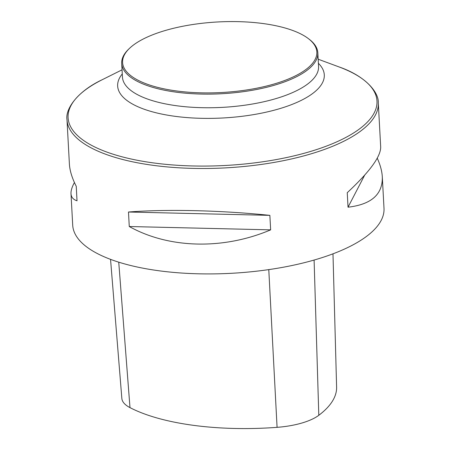 <?xml version="1.0" encoding="UTF-8"?>
<svg xmlns="http://www.w3.org/2000/svg" width="451" height="451" viewBox="0 0 451 451"><rect width="100%" height="100%" fill="white"/><g stroke="black" fill="none" stroke-linecap="round" stroke-linejoin="round"><path stroke-width="0.68" d="M70.999 193.671L72.707 225.19A155.877 56.623 -3.1 0 0 99.333 254.55A155.877 56.623 -3.1 0 0 275.369 268.599A155.877 56.623 -3.1 0 0 384.004 208.334L382.301 176.815C382.814 194.342 371.393 204.472 348.031 207.195L347.247 192.695C369.623 171.842 380.774 156.627 380.689 147.043L378.293 102.907A155.877 56.623 176.9 0 1 269.659 163.172A155.877 56.623 176.9 0 1 93.622 149.123A155.877 56.623 176.9 0 1 66.996 119.763L69.386 163.899C69.764 170.608 72.047 178.072 76.242 186.291L77.025 200.796C73.214 199.562 71.207 197.188 70.999 193.671C70.846 190.694 71.991 186.979 74.426 182.531M377.256 158.183C380.3 164.948 381.98 171.155 382.301 176.815M269.867 215.358L270.651 229.858C223.403 249.967 168.984 248.681 129.268 226.52L128.484 212.015C166.836 209.038 221.261 210.324 269.867 215.358L128.484 212.015M110.546 259.364L121.849 398.442A51.42 18.677 -3.1 0 0 129.989 407.625A160.533 58.314 -3.1 0 0 277.077 427.339A51.42 18.677 -3.1 0 0 318.801 415.298A160.533 58.314 -3.1 0 0 336.604 387.138L332.985 253.828M270.651 229.858L129.268 226.52M364.696 175.112L348.031 207.195M300.225 33.662A97.269 35.33 176.9 0 1 308.411 38.645A97.269 35.33 176.9 0 1 221.627 92.523A97.269 35.33 176.9 0 1 129.533 48.33A97.269 35.33 176.9 0 1 209.388 22.55A97.269 35.33 176.9 0 1 300.225 33.662M308.411 38.645L309.313 39.333A98.205 35.674 176.9 0 1 317.825 52.801A98.205 35.674 176.9 0 1 221.689 93.735A98.205 35.674 176.9 0 1 121.702 63.422A98.205 35.674 176.9 0 1 128.71 49.114L129.533 48.33M129.989 407.625L118.743 262.172M277.077 427.339L268.779 269.613M318.801 415.298L314.099 260.052M122.052 69.826L102.242 79.709A154.676 56.189 -3.1 0 0 94.507 146.851A154.676 56.189 -3.1 0 0 308.986 151.914A154.676 56.189 -3.1 0 0 350.568 71.856A154.676 56.189 -3.1 0 0 338.927 66.889C365.147 75.858 378.998 92.213 378.293 102.907M317.825 52.801L318.558 66.432A98.205 35.674 176.9 0 1 222.428 107.366A98.205 35.674 176.9 0 1 122.441 77.053L121.702 63.422M318.395 63.315A103.471 37.585 176.9 0 1 223.003 117.976A103.471 37.585 176.9 0 1 122.272 73.936M102.242 79.709C77.149 91.452 65.141 109.215 66.996 119.763M318.169 59.205L338.927 66.889"/></g></svg>
